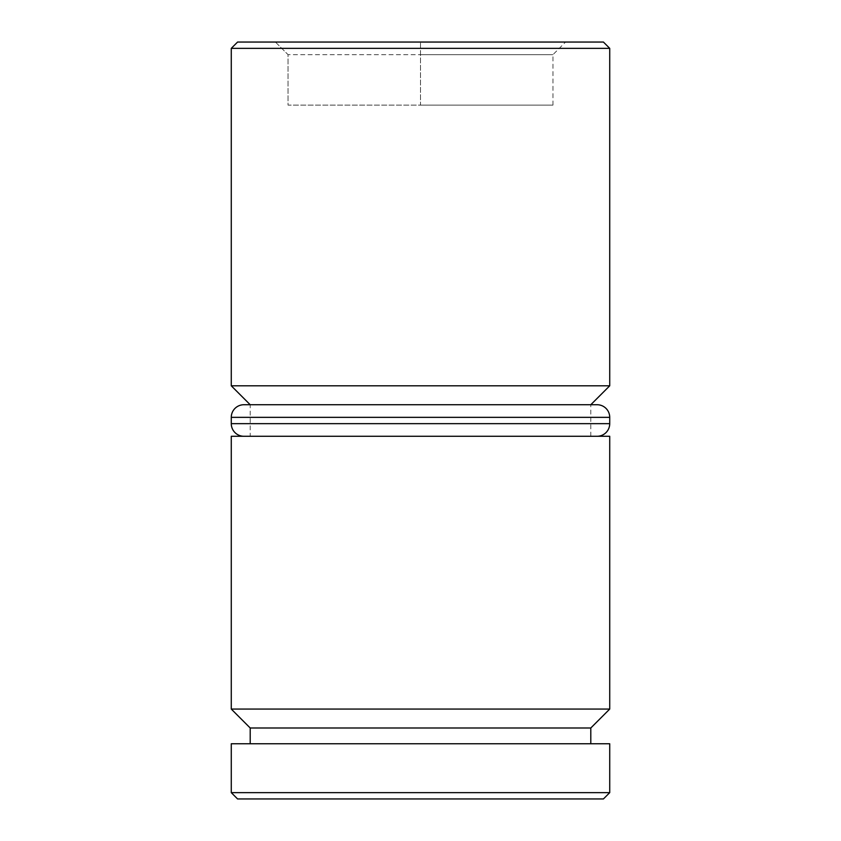 <?xml version="1.0" encoding="UTF-8"?>
<svg xmlns="http://www.w3.org/2000/svg" width="841" height="841" viewBox="0 0 841 841"><rect width="100%" height="100%" fill="white"/><g stroke="black" fill="none" stroke-linecap="round" stroke-linejoin="round"><path stroke-width="0.63" stroke-dasharray="4.21 3.15" d="M590.803 436.269L590.803 404.731L250.197 404.731L590.803 404.731L250.197 404.731L250.197 436.269L590.803 436.269L250.197 436.269M590.803 743.759L250.197 743.759L590.803 743.759M275.428 42.05L565.572 42.05L275.428 42.05L288.043 54.665L420.5 54.665L288.043 54.665L288.043 105.125L420.5 105.125L420.5 54.665L552.957 54.665L420.5 54.665L420.5 42.05L420.5 105.125L288.043 105.125L288.043 54.665L275.428 42.05M603.418 42.05L237.583 42.05M237.583 798.95L603.418 798.95M231.275 743.759L609.725 743.759M609.725 792.643L231.275 792.643M250.197 727.991L590.803 727.991M231.275 436.269L609.725 436.269M609.725 709.068L231.275 709.068M231.275 48.358L609.725 48.358M609.725 385.809L231.275 385.809M552.957 105.125L552.957 54.665L565.572 42.05L552.957 54.665L552.957 105.125L420.5 105.125L552.957 105.125M597.11 436.269L243.89 436.269L597.11 436.269M231.275 417.346L609.725 417.346M609.725 423.654L231.275 423.654"/><path stroke-width="1.26" d="M590.803 727.991L250.197 727.991L231.275 709.068L609.725 709.068L590.803 727.991L590.803 743.759M597.11 404.731L590.803 404.731L609.725 385.809L231.275 385.809L250.197 404.731L243.89 404.731L597.11 404.731A12.615 12.615 0 0 1 609.725 417.346L609.725 423.654A12.615 12.615 0 0 1 597.11 436.269M231.275 48.358L237.583 42.05L603.418 42.05L609.725 48.358L231.275 48.358L231.275 385.809M603.418 798.95L237.583 798.95L231.275 792.643L609.725 792.643L603.418 798.95M609.725 48.358L609.725 385.809M609.725 709.068L609.725 436.269L231.275 436.269L231.275 709.068M250.197 727.991L250.197 743.759M609.725 792.643L609.725 743.759L231.275 743.759L231.275 792.643M243.89 404.731A12.615 12.615 0 0 0 231.275 417.346L231.275 423.654L609.725 423.654M243.89 436.269A12.615 12.615 0 0 1 231.275 423.654M609.725 417.346L231.275 417.346"/></g></svg>
